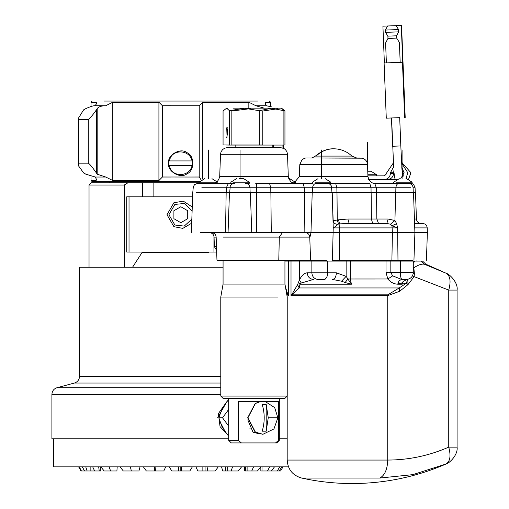 <?xml version="1.0" encoding="UTF-8"?>
<svg xmlns="http://www.w3.org/2000/svg" width="509" height="509" viewBox="0 0 509 509"><rect width="100%" height="100%" fill="white"/><g stroke="black" fill="none" stroke-linecap="round" stroke-linejoin="round"><path stroke-width="0.76" d="M142.361 196.798L142.361 182.75L91.315 182.75L153.114 182.75L153.114 196.798M208.499 252.044L208.499 252.718L141.935 252.718L132.544 267.25M202.607 252.718L208.499 252.718M153.114 252.044L153.114 252.718M153.114 182.75L199.134 182.75M142.361 252.044L142.361 252.718M159.005 252.718L141.935 252.718M124.228 267.25L124.228 185.028L128.007 182.75M223.069 261.047L222.592 260.284M91.041 176.292L91.041 180.517L96.074 180.517L96.576 179.772L95.348 177.037L85.862 174.193L83.616 172.926L78.431 165.73L78.691 163.173L88.286 163.173C89.571 163.841 92.269 167.086 96.373 172.926L97.174 174.193L105.777 177.037L112.775 180.517L158.916 180.517L162.39 177.037L162.396 105.745L170.839 105.738L162.396 105.783M78.252 118.476L83.616 109.855L85.862 108.589C90.78 106.413 93.942 105.465 95.348 105.738L96.583 102.952L96.074 102.226L91.041 102.226L91.041 106.483M217.318 181.643L216.999 181.643M199.681 181.643L92.161 181.643L91.041 180.517M168.581 163.23C167.111 155.067 180.587 147.292 186.924 152.643C194.724 155.449 194.724 171.011 186.924 173.817C180.587 179.168 167.111 171.387 168.581 163.23M180.81 101.062L104.071 101.062C88.451 101.062 88.451 101.062 104.071 101.062L257.541 101.062C273.168 101.062 273.168 101.062 257.541 101.062L180.81 101.062M264.063 108.131L255.842 105.738L266.271 105.738L271.8 106.896M255.842 105.738L266.271 105.738M199.223 177.037L190.773 177.037L199.223 176.998L201.354 180.275M199.223 105.745L170.839 105.738M199.223 176.998L199.223 105.783M162.396 105.745L170.839 105.707M95.348 105.738L105.777 105.738C101.552 105.745 98.682 106.693 97.174 108.589L96.373 109.855C94.28 113.157 91.582 116.408 88.286 119.609L78.691 119.609L78.691 163.173M95.348 105.707L105.777 105.738M162.39 105.707L158.916 102.226L112.775 102.226L105.777 105.707M255.842 105.707L248.837 102.226L202.703 102.226L199.223 105.707M270.572 106.489L270.572 102.226L265.539 102.226L265.036 102.971L266.271 105.707M162.396 176.998L190.773 177.037M170.839 177.037L162.396 177.037M105.777 177.037L95.348 177.037M169.529 160.927L192.084 160.927C189.672 148.889 170.929 148.946 169.529 160.927L168.797 160.927L169.529 160.927M192.084 160.927L192.816 160.927L192.084 160.927M192.816 165.533L169.529 165.533C170.929 177.514 189.672 177.571 192.084 165.533L192.816 165.533M216.675 252.044L126.747 252.044L126.747 196.798L192.618 196.798M213.945 252.044L213.945 236.252M226.989 127.403L227.631 132.404L226.772 137.576M232.976 108.131L280.892 108.131M282.018 108.474L281.242 108.245M281.992 108.455L283.895 110.714L271.609 108.245L259.316 110.714L244.371 108.245L229.425 110.714L229.425 145.071L259.316 145.071L259.316 110.714M229.425 110.714L226.772 108.245L225.035 109.346M224.119 144.963L229.425 145.071M283.895 110.714L283.895 145.071L259.316 145.071M384.46 179.486L368.669 179.486L384.46 179.486C388.049 179.104 390.028 177.107 390.409 173.499L390.409 172.729L393.629 166.876M393.374 162.893L386.751 172.729L386.751 173.55L384.46 175.847L367.924 175.847M401.601 163.077L407.785 172.729L405.972 178.672M408.517 179.473L410.928 172.729L401.55 162.199M401.849 167.588L404.127 172.729L400.755 178.672M393.909 170.515L393.552 173.499C393.171 177.107 391.192 179.104 387.603 179.486M396.982 179.632L368.745 179.632M279.848 108.131L234.668 108.131M227.065 137.265L226.74 127.816L227.453 127.123M227.701 108.563L225.385 109.136L223.063 111.026L223.063 144.963L229.425 144.963M282.979 109.346L284.951 111.026L284.951 144.963L283.895 144.963M277.392 108.824L262.797 111.026L262.797 144.963L231.849 144.963L231.849 111.026L250.269 108.652M278.544 440.336L275.56 442.919L231.264 442.919L228.687 440.336L238.371 440.336L238.371 401.493L278.544 401.493L278.544 440.336L279.326 440.336L276.75 442.919L275.56 442.919M241.355 442.919L238.371 440.336M247.794 419.874L253.011 432.173L258.687 433.713M255.149 432.077L254.004 432.707M386.382 62.887L385.593 42.979L387.979 38.449L396.664 38.105L396.575 35.802L387.883 36.145L385.504 32.372L398.649 31.851L398.56 29.547L385.408 30.069L387.559 25.984L401.283 25.45L402.74 62.251L384.098 62.976L386.28 118.171L399.699 117.649L400.818 145.937L399.699 117.649M384.371 62.976L382.914 26.175L387.553 25.991M401.556 25.45L405.196 117.445L401.283 25.45M399.699 117.668L386.28 118.171L384.098 62.976M229.699 192.523L230.253 186.078L231.271 184.608L232.74 183.654L234.464 183.316L233.434 183.316M232.855 183.316L229.934 183.316M248.907 183.316L245.503 183.316C248.131 183.584 249.62 185.066 249.976 187.757L201.838 187.757M248.907 182.209L233.434 182.209L248.907 182.209M243.556 178.672L239.179 178.672L243.556 178.672M206.113 183.316L217.19 183.316M203.256 183.316L199.134 183.316L199.134 182.209L204.701 178.672M216.56 182.209L199.134 182.209M330.462 183.316L314.995 183.316L330.462 183.316L327.211 183.316L328.935 183.654L330.405 184.608L331.423 186.071L331.97 192.523M330.462 182.209L314.995 182.209L330.462 182.209M288.298 176.648L287.521 154.303L220.492 154.303L219.716 176.648L288.298 176.648C289.646 181.249 291.943 183.469 295.201 183.316L295.29 182.209L291.453 182.209M288.679 178.672L289.723 178.672L295.29 182.209M411.749 183.316L396.282 183.316L411.749 183.316M411.749 182.209L396.282 182.209L411.749 182.209M376.577 175.847L376.577 174.746L367.886 174.746M375.248 174.746L376.221 174.746M367.759 171.209L371.01 171.209L376.577 174.746M274.631 147.635L239.682 147.635M341.895 192.523L327.026 192.523M316.204 192.523L308.441 192.523M359.589 157.994L314.257 157.994L359.589 157.994M373.256 183.316L399.056 183.316C397.198 183.584 396.142 185.066 395.894 187.757L249.976 187.757L250.135 192.523L408.033 192.523M274.319 192.523L245.472 192.523M234.649 192.523L226.53 192.523M279.587 147.635L234.865 147.635L279.587 147.635M255.69 183.316L312.405 183.316L312.405 182.209L317.979 178.672M238.568 192.523L236.297 192.523L238.568 192.523M320.123 192.523L317.851 192.523L320.123 192.523M407.983 192.523L408.313 192.523M401.41 192.523L399.139 192.523L401.41 192.523M397.491 192.523L397.822 192.523M205.789 183.316L230.851 183.316L228.439 183.316L226.346 187.757L226.27 192.523L250.135 192.523M325.251 178.672L330.825 182.209L330.825 183.316L369.763 183.316L371.029 187.757L371.074 192.523M408.931 192.523L415.21 192.523M410.47 183.316L412.252 183.666L413.69 184.608L415.089 187.757L413.092 187.757L413.257 192.523L411.017 192.523M224.284 398.388L223.088 398.388L220.785 396.085L287.222 396.085L284.925 398.388L224.284 398.388M244.848 297.04L277.901 297.04L220.785 297.04L220.785 396.085M223.069 284.086L223.069 260.284L284.938 260.284L284.938 284.086L223.069 284.086L220.785 297.04M288.323 294.845L287.152 294.845L286.204 290.785L288.66 295.614L288.66 261.092L291.014 261.092L284.938 261.092M424.366 264.222L425.874 264.222L422.565 261.092L413.283 261.092L416.954 261.092L416.954 260.284M421.121 261.092L424.36 264.222L446.202 273.276C449.612 274.046 458.265 282.718 457.088 290.079L457.088 447.131C458.164 454.505 449.867 463.031 446.062 463.998L412.774 474.649L379.848 478.046L301.652 478.046C318.297 481.711 335.151 483.544 352.209 483.55C384.34 483.48 415.179 477.156 444.739 464.571L446.024 464.011C450.16 461.517 451.063 455.886 448.741 447.131L456.541 447.131M456.541 290.079L448.741 290.079L414.097 276.622L407.957 284.633L406.398 283.189L401.83 284.207L402.6 282.088C400.43 284.448 399.19 284.448 398.865 282.088L398.159 284.207L397.714 284.2L398.999 280.803L401.607 279.435L406.869 279.435L403.204 281.56L402.167 284.2M445.114 272.792L446.164 273.257C450.255 275.77 451.108 281.375 448.741 290.079L448.741 447.131C429.042 455.714 408.714 460.021 387.743 460.06C387.381 469.393 384.747 475.387 379.848 478.046M424.36 264.222C421.662 263.738 418.15 264.928 413.83 267.798L414.409 273.651L414.097 276.622L412.455 275.865M413.283 262.956L415.14 261.092M413.283 267.142L413.83 267.798L413.283 267.626M317.565 279.454L325.047 279.454M413.092 261.092L299.413 261.092L299.413 279.975C301.773 275.344 304.382 272.958 307.232 272.824L336.366 272.824C336.118 276.82 334.82 279.034 332.472 279.454L341.564 281.203L346.139 276.33L347.87 278.996L345.134 282.54L341.564 281.203M407.614 279.352L406.398 283.189L399.196 287.96L299.203 287.96L291.014 295.614L291.014 261.092L299.413 261.092M403.204 281.56L402.6 282.088M398.865 282.088L398.859 281.445L398.865 282.088M390.836 261.092L390.836 272.601L392.655 275.846L401.607 279.435M392.649 275.846L387.845 278.989L386.013 272.601L386.013 261.092M397.714 284.2C393.845 284.016 390.556 282.279 387.845 278.989L350.224 278.996L351.471 284.207L345.134 282.54M407.817 279.307L407.957 284.633L399.629 291.294L399.196 287.96L387.769 294.845L387.743 295.614L291.014 295.614L292.09 294.094L292.255 294.845L387.769 294.845M307.232 272.824C307.627 276.82 309.707 279.034 313.461 279.454L301.328 283.023L299.954 284.207L299.203 287.96L297.523 284.735L292.09 294.094M350.224 261.092L350.224 278.996L347.87 278.996L351.471 284.207L299.954 284.207L298.541 282.33L297.523 284.735M413.219 273.511L414.409 273.651M285.492 287.21L287.967 294.845M419.842 261.092L416.954 261.092M245.141 192.523L256.581 192.523L256.638 232.664L306.113 232.664L304.859 232.664L304.471 192.523L316.42 192.523M332.218 192.523L336.99 192.523L332.218 192.523L333.217 227.695M196.557 192.523L234.98 192.523M209.632 232.664C212.234 232.931 213.704 234.414 214.054 237.105L216.153 237.105L216.968 260.284L326.81 260.284M316.42 260.284L285.479 260.284M390.448 224.214L394.939 220.524L396.606 223.642L397.624 227.898L391.994 225.767L390.448 224.214L386.821 223.457L388.17 219.016L376.851 219.016L376.514 192.523L336.99 192.523L337.257 220.022L333.166 220.671C333.363 222.808 334.75 224.011 337.327 224.284C337.346 225.182 336.004 226.352 333.306 227.797M228.388 232.664L251.739 232.664L250.377 192.523L201.488 192.523M256.638 232.664L225.525 232.664L226.161 192.523M200.285 232.664L225.525 232.664M214.054 237.105L214.372 246.636L216.624 250.485M336.99 192.523L312.214 192.523L310.967 232.664L309.975 237.105M386.821 223.457L349.142 223.457L339.897 223.865L339.408 232.664L306.113 232.664M339.573 260.284L397.981 260.284L397.624 227.898L333.217 227.898L332.434 260.284L339.573 260.284L339.408 232.664L427.375 232.664L427.21 227.898L414.74 227.898M338.523 223.96L337.257 220.022L338.307 219.831L339.897 223.865L337.327 224.284M332.167 192.523L333.166 220.671M349.142 223.457L347.876 219.016L376.851 219.016L378.518 223.457M338.307 219.831L347.876 219.016M376.514 192.523L395.608 192.523L394.939 220.524L388.17 219.016M396.606 223.642L391.994 225.767L392.407 232.664L391.892 260.284M397.981 260.284L412.952 260.284M414.587 223.457L422.61 223.457C425.327 223.712 426.86 225.188 427.21 227.898M191.365 232.664L192.765 192.523L193.331 186.739L194.578 184.608L197.651 183.316L228.439 183.316M304.471 192.523L256.581 192.523L256.364 183.316M411.208 192.523L395.608 192.523M414.428 219.016L416.426 219.016L415.503 192.523L413.505 192.523L414.905 232.664L413.944 260.284M303.23 192.523L295.271 192.523M220.785 383.048L74.403 383.048C77.616 381.973 79.328 379.746 79.531 376.361L79.531 267.25L223.069 267.25M217.648 417.8L226.912 401.563M279.326 438.79L287.184 438.79M220.785 394.386L51.912 394.386L51.912 438.79L228.687 438.79M226.492 402.155L218.361 413.639L220.06 426.637L226.492 433.445M228.687 399.387L224.94 404.451L220.594 412.735L218.883 417.8L220.594 422.864L224.94 431.155L228.687 436.213M218.883 417.8L222.535 417.8L228.687 409.421M228.687 426.179L222.535 417.8M165.699 466.855L163.796 470.978L155.487 470.978L155.073 466.855M218.246 466.855L215.237 470.978L207.144 470.978L207.965 466.855M205.076 466.855L205.076 470.978L207.144 470.978M192.364 466.855L189.825 470.978L181.338 470.978L181.541 466.855M180.81 466.855L180.81 470.978L181.338 470.978M260.761 466.855L257.459 470.978L251.745 470.978L253.571 466.855M247.107 466.855L247.107 470.978L251.745 470.978M241.578 466.855L238.307 470.978L231.162 470.978L232.53 466.855M227.688 466.855L227.688 470.978L231.162 470.978M281.859 466.855L279.136 470.978L277.335 470.978L279.689 466.855M271.373 470.978L277.335 470.978M274.504 466.855L271.386 470.978L267.492 470.978L269.655 466.855M262.008 466.855L262.008 470.978L267.492 470.978M140.058 466.855L138.925 470.978L131.367 470.978L130.361 466.855M117.197 466.855L116.905 470.978L110.618 470.978L109.085 466.855M98.67 466.855L99.249 470.978L100.769 470.978L100.769 466.855M99.249 470.978L94.649 470.978L92.695 466.855M85.741 466.855L87.141 470.978L94.649 470.978M90.857 466.855L90.857 470.978M87.141 470.978L84.551 470.978L82.312 466.855M79.289 466.855L81.421 470.978L84.551 470.978M81.421 470.978L81.02 470.978L78.634 466.855M100.852 466.855L104.16 470.978L110.618 470.978M120.041 466.855L123.305 470.978L131.965 470.978M143.366 466.855L146.376 470.978L155.487 470.978M154.342 466.855L154.342 470.978M169.249 466.855L171.794 470.978L180.81 470.978M178.525 466.855L178.525 470.978M195.92 466.855L197.823 470.978L205.076 470.978M202.862 466.855L202.862 470.978M221.555 466.855L222.694 470.978L227.688 470.978M225.697 466.855L225.697 470.978M244.415 466.855L244.708 470.978L247.107 470.978M245.472 466.855L245.472 470.978M260.843 466.855L260.843 470.978L262.008 470.978M279.136 470.978L280.599 470.978L282.979 466.855M53.388 438.79L53.388 466.855L288.482 466.855M262.771 434.298L255.162 432.09L247.673 417.8L255.162 403.51L260.373 401.493M265.17 401.493L274.701 407.652L277.869 417.8L273.95 428.928L262.892 434.298L255.403 432.09L247.921 417.8L255.403 403.51L260.621 401.493M266.201 431.174L266.201 404.426L268.249 417.8L266.201 431.174L262.186 431.174C264.877 422.26 264.877 413.34 262.186 404.426L266.201 404.426M192.122 211.031L184.665 203.46L174.861 204.408L168.912 214.715L174.861 225.016L184.226 226.111L191.836 219.182M191.696 223.209L182.807 228.376L173.9 226.677L166.997 214.715L173.9 202.754L183.291 201.131L192.262 206.998M187.713 218.698L180.81 222.688L173.9 218.698L173.9 210.726L180.81 206.743L187.713 210.726L187.713 218.698M240.057 178.672L240.057 149.983M208.34 178.672L208.34 149.983M199.49 183.316L207.106 183.316M321.612 178.672L321.612 149.983M286.083 150.327L286.083 149.983M402.899 178.672L402.899 149.983M367.371 163.408L367.371 142.52M124.228 185.028L89.03 185.028L91.315 182.75M96.074 180.517L96.074 178.335M96.074 104.409L96.074 102.226M282.928 148.036L282.928 145.071M273.327 147.635L273.327 145.071M96.373 172.926L96.373 109.855M88.286 163.173L88.286 119.609M265.539 102.226L265.539 104.409M248.837 108.131L248.837 102.226M202.703 102.226L202.703 179.092M158.916 180.517L158.916 102.226M112.775 102.226L112.775 180.517M97.174 108.589L97.174 174.193M129.025 252.044L129.025 196.798M390.409 172.729L393.552 172.729M390.409 173.499L393.552 173.499M404.649 117.445L402.466 62.251M392.585 146.268L391.466 117.98L392.585 146.268L400.818 145.937L402.18 172.697L400.818 145.937M391.606 117.973L393.661 167.334M402.657 176.998L401.951 169.122M401.932 168.982L402.104 169.936L402.734 169.936L401.856 167.728L402.867 170.108L403.223 176.152M402.651 176.82L401.741 166.736M316.108 156.091L351.91 156.091C346.763 151.319 340.68 148.882 333.656 148.787C326.969 148.87 321.122 151.3 316.108 156.091L315.402 156.091C321.268 151.097 327.351 148.666 333.656 148.787M367.53 164.661L299.782 164.661L299.362 176.648L367.95 176.648L367.53 164.661C367.224 161.34 365.468 159.183 362.268 158.191L314.18 157.994C301.309 157.911 307.022 158.089 304.045 158.522L301.894 159.928L299.782 164.661M270.82 192.523L270.775 187.757L269.503 183.316M304.407 192.523L304.357 187.757L303.09 183.316M312.431 192.523L312.577 187.757C312.901 185.066 314.263 183.584 316.655 183.316M336.92 192.523L336.875 187.757L335.609 183.316L330.825 183.316L335.609 183.316M376.425 192.523L376.361 187.757L374.688 183.316M410.884 187.757L395.894 187.757L395.779 192.523M327.72 261.092L327.72 272.824C327.51 276.667 326.269 278.875 323.998 279.447M311.864 261.092L311.864 272.824C312.195 276.667 314.18 278.875 317.813 279.447M336.366 272.824L346.139 276.33L346.139 261.092M401.83 284.207L398.159 284.207M401.913 279.435C400.971 278.741 400.462 276.463 400.386 272.601L386.013 272.601M400.386 261.092L400.386 272.601L413.092 272.601M399.629 291.294L387.743 295.614L387.743 460.06L287.191 460.06M298.541 282.33L299.413 279.95L301.328 283.023M287.992 294.094L288.66 295.614M397.243 227.79L397.586 227.682M309.765 237.105L223.006 237.105M278.779 260.284L279.32 237.105L282.393 232.664M214.372 246.636L216.49 246.636M372.664 223.457L371.398 219.016L371.144 192.523M271.272 232.664L270.883 192.523M79.531 376.361L220.785 376.361M51.912 394.386C52.115 391.001 53.827 388.774 57.046 387.699L220.785 387.699M224.024 429.717L221.975 426.637L220.333 422.203M220.333 413.397L224.024 405.883M277.869 417.8L268.249 417.8M109.766 181.643L109.766 182.75M89.03 267.25L89.03 185.028M283.36 148.208L283.36 145.071M78.252 164.286L78.252 118.489M270.572 102.226L269.414 101.062M92.199 101.062L91.041 102.226M226.384 108.245L226.002 108.468M235.813 147.635L235.813 145.071L235.813 147.635M272.2 147.635L272.2 145.071M228.687 398.388L228.687 440.336M279.326 398.388L279.326 440.336M398.56 29.547L396.097 25.647M385.504 32.372L385.408 30.069M396.575 35.802L398.649 31.851M387.979 38.449L387.883 36.145M396.664 38.105L399.393 42.432L400.182 62.34M395.41 179.632L394.481 177.304L394.1 173.295M243.696 178.672L249.264 182.209L249.264 183.316M236.424 178.672L230.851 182.209L230.851 183.316M217.547 182.209L211.973 178.672M316.534 261.092L316.534 260.284M326.695 261.092L326.695 260.284M397.822 261.092L397.822 260.284M407.983 261.092L407.983 260.284M406.538 178.672L412.112 182.209L412.112 183.316M399.266 178.672L393.692 182.209L393.692 183.316M310.643 157.994C310.948 158.382 312.539 157.745 315.402 156.091M351.91 156.091L356.675 157.994M299.362 176.648L293.833 183.176M374.853 183.316C371.595 183.469 369.299 181.249 367.95 176.648M287.521 154.303L286.942 151.777L285.415 149.576L283.946 148.494L280.599 147.635L227.224 147.642L224.774 148.151L222.618 149.557L221.059 151.803L220.492 154.303M219.716 176.648C218.348 181.261 216.045 183.482 212.813 183.316L212.813 183.316M204.605 183.316L204.268 183.316M413.092 187.757L412.71 186.071L411.692 184.608L410.222 183.654L408.498 183.316M415.255 192.523L415.089 187.757M284.938 284.086L287.222 297.04L287.222 396.085M287.464 261.092L287.464 260.284M406.945 279.435C410.833 278.792 412.945 276.514 413.283 272.601L413.283 261.092M287.14 294.845L287.184 296.811M287.184 396.123L287.184 460.06C287.808 469.432 292.624 475.425 301.633 478.046M286.204 290.785L286.039 290.308M425.874 264.222L444.981 272.729M216.16 237.105C215.81 234.394 214.276 232.918 211.553 232.664M310.573 260.284L309.765 237.003C309.434 234.388 307.92 232.937 305.228 232.664M426.415 260.284L427.375 232.664M416.426 219.016C416.776 221.72 418.309 223.203 421.026 223.457M229.457 192.523L228.057 232.664M57.046 387.699L74.403 383.048M249.614 428.922L251.586 428.922"/></g></svg>
